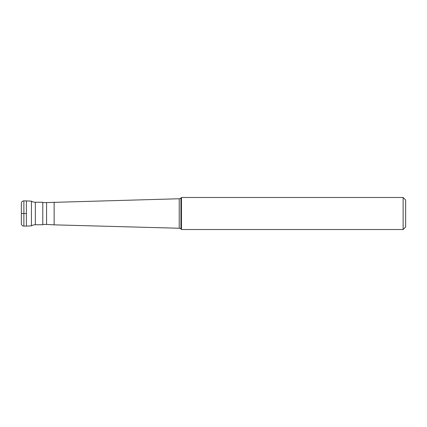 <?xml version="1.0" encoding="UTF-8"?>
<svg xmlns="http://www.w3.org/2000/svg" width="427" height="427" viewBox="0 0 427 427"><rect width="100%" height="100%" fill="white"/><g stroke="black" fill="none" stroke-linecap="round" stroke-linejoin="round"><path stroke-width="0.64" d="M26.394 226.107L23.869 226.107L23.869 200.893L26.394 200.893L26.394 226.107L26.394 200.893L31.438 201.154L31.438 225.846L26.394 226.107M23.869 226.107A2.519 2.519 0 0 1 21.35 223.588L21.35 203.412A2.519 2.519 0 0 1 23.869 200.893M21.35 204.672L21.35 222.328L21.35 204.672M31.438 225.846A7.563 7.563 0 0 1 35.34 224.757L35.34 202.243A7.563 7.563 0 0 1 31.438 201.154M35.34 224.757L42.785 224.757L42.785 202.243L35.34 202.243M42.785 202.569L46.564 202.569L46.564 224.431L42.785 224.431M403.131 229.512L405.65 226.993L405.65 200.007L403.131 197.487L403.131 229.512L181.475 229.512L181.475 197.487L180.947 198.016A2.519 2.519 0 0 1 179.233 198.752L46.564 202.569M54.133 202.152L54.133 224.848L46.564 224.431M181.475 229.512L180.947 228.984A2.519 2.519 0 0 0 179.233 228.248L54.133 224.848M403.131 197.487L181.475 197.487M26.394 213.5L21.35 213.5M179.233 198.752L179.233 228.248M180.947 228.984L180.947 198.016"/></g></svg>
